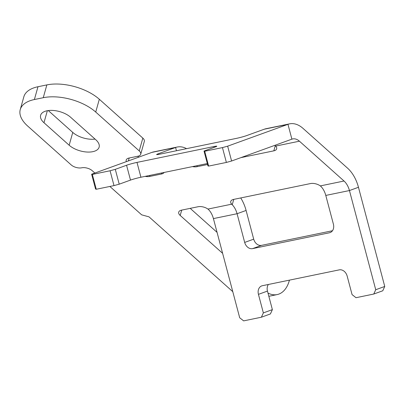 <?xml version="1.0" encoding="UTF-8"?>
<svg xmlns="http://www.w3.org/2000/svg" width="405" height="405" viewBox="0 0 405 405"><rect width="100%" height="100%" fill="white"/><g stroke="black" fill="none" stroke-linecap="round" stroke-linejoin="round"><path stroke-width="0.61" d="M226.38 162.435L231.594 161.008L227.661 146.17L222.446 147.597L226.38 162.435L208.636 166.09L204.707 151.257L204.004 151.05L207.937 165.883L208.636 166.09M231.594 161.008L291.894 139.158L287.965 124.32L227.661 146.17M207.314 163.549L140.925 177.238L136.991 162.4A7.695 0.542 -14.8 0 0 126.568 165.255L130.496 180.093A7.695 0.542 165.2 0 1 140.925 177.238M130.496 180.093L119.222 184.179L115.288 169.341L110.079 170.768L92.335 174.428L91.631 174.221L151.936 152.371A30.775 19.065 78.3 0 1 153.586 151.9L177.243 147.025A30.775 19.065 -101.7 0 1 186.573 148.655M91.631 174.221L95.565 189.054L96.263 189.262L114.007 185.606L119.222 184.179M136.991 162.4L213.875 146.549A7.695 0.542 -14.8 0 1 216.802 146.21A7.695 0.542 -14.8 0 1 215.278 146.964L204.004 151.05M264.308 129.2L287.965 124.32A30.775 19.065 -101.7 0 1 289.61 123.854L265.953 128.729A30.775 19.065 78.3 0 0 264.308 129.2L246.853 135.523A7.695 0.542 -14.8 0 1 236.429 138.373L159.545 154.229A7.695 0.542 -14.8 0 1 156.619 154.563A7.695 0.542 -14.8 0 1 158.142 153.814L175.593 147.491A30.775 19.065 -101.7 0 1 177.243 147.025M115.288 169.341L126.568 165.255M222.446 147.597L204.707 151.257M96.263 189.262L92.335 174.428M110.079 170.768L114.007 185.606M375.729 289.727L373.754 294.045L382.776 290.775L384.75 286.457L375.729 289.727L349.444 190.552A15.385 9.533 78.3 0 0 344.022 181.02L299.427 141.193A15.385 9.533 78.3 0 0 292.719 138.925A15.385 9.533 78.3 0 0 291.894 139.158M373.754 294.045L356.01 297.705L352.072 294.607L347.156 276.058A7.695 6.014 -109.9 0 0 339.279 269.862L262.389 285.712A7.695 6.014 -109.9 0 0 261.736 285.9A7.695 6.014 -109.9 0 0 258.441 294.354L267.462 291.084A7.695 6.014 70.1 0 1 268.378 284.477M261.382 317.216L270.403 313.946L272.378 309.628L263.356 312.898L261.382 317.216L243.643 320.876L239.699 317.778L213.415 218.599A15.385 9.533 -101.7 0 0 208.585 209.628L207.942 209.076L231.701 204.176A7.695 3.868 -164.3 0 1 230.759 201.422A7.695 3.868 -164.3 0 1 233.584 199.417L310.473 183.561A7.695 3.868 -164.3 0 1 320.315 185.905L320.957 186.457A15.385 9.533 -101.7 0 1 325.787 195.428L333.396 224.132A7.695 6.014 -109.9 0 1 330.1 232.586A7.695 6.014 -109.9 0 1 329.447 232.769L252.563 248.624L261.584 245.354A7.695 6.014 70.1 0 1 253.702 239.158L244.681 242.423A7.695 6.014 -109.9 0 0 252.563 248.624M244.681 242.423L237.072 213.724A15.385 9.533 78.3 0 0 232.242 204.753L233.751 199.381M263.356 312.898L258.441 294.354M232.779 291.661L149.01 216.852L141.664 214.842L109.876 186.457M34.385 99.534L37.984 86.731A38.465 19.349 -164.3 0 0 23.849 96.77L20.25 109.573A38.465 19.349 15.7 0 1 34.385 99.534L43.254 97.706A38.465 19.349 15.7 0 1 95.727 112.053L139.234 150.908A7.695 3.868 15.7 0 1 140.722 154.209A7.695 3.868 15.7 0 1 137.897 156.219L129.028 158.046A7.695 3.868 -164.3 0 0 126.198 160.056A7.695 3.868 -164.3 0 0 126.36 161.635M37.984 86.731L46.853 84.903L43.254 97.706M140.722 154.209L144.322 141.411A7.695 3.868 -164.3 0 0 142.828 138.105L99.321 99.255A38.465 19.349 -164.3 0 0 46.853 84.903M137.68 156.264L138.692 157.165M384.75 286.457L358.466 187.282A30.775 19.065 -101.7 0 0 347.622 168.217L303.026 128.39A30.775 19.065 -101.7 0 0 289.61 123.854M217.06 232.354L190.198 208.362M48.286 110.56L72.763 132.42A17.309 8.707 -164.3 0 0 95.064 139.097M94.861 173.046L92.203 170.672A7.695 3.868 -164.3 0 0 81.714 167.802A7.695 3.868 15.7 0 1 71.219 164.936L27.712 126.082A38.465 19.349 15.7 0 1 20.25 109.573M207.942 209.076A7.695 3.868 -164.3 0 0 198.101 206.732L181.541 210.144A7.695 3.868 -164.3 0 0 178.711 212.154A7.695 3.868 -164.3 0 0 180.205 215.455L222.623 253.338M275.289 145.663L273.836 150.842A7.695 3.868 -164.3 0 0 276.661 148.832A7.695 3.868 -164.3 0 0 275.719 146.078L275.162 145.562A15.385 9.533 -101.7 0 0 274.853 145.329M273.836 150.842L240.904 157.631M207.568 164.506L196.946 166.698L197.25 165.625M192.471 166.607A7.695 3.868 -164.3 0 0 196.946 166.698M145.157 176.362A7.695 3.868 -164.3 0 0 149.632 176.453L161.463 174.013A7.695 3.868 -164.3 0 0 164.096 172.459M95.777 139.735A17.309 8.707 15.7 0 1 99.134 147.162A17.309 8.707 15.7 0 1 86.786 152.022A17.309 8.707 15.7 0 1 69.164 145.223L43.973 122.725A17.309 8.707 15.7 0 1 40.616 115.298A17.309 8.707 15.7 0 1 52.969 110.438A17.309 8.707 15.7 0 1 70.591 117.237L95.777 139.735M289.433 280.139L289.246 280.802A30.775 19.065 -101.7 0 1 277.142 294.582A30.775 19.065 -101.7 0 1 267.983 293.043M240.717 197.944A30.775 19.065 -101.7 0 1 246.093 210.453L253.702 239.158M261.584 245.354L332.48 230.734M231.701 204.176L232.242 204.753M267.462 291.084L272.378 309.628M176.453 150.741L175.593 147.491L151.936 152.371M358.466 187.282L349.444 190.552L325.787 195.428M246.093 210.453L237.072 213.724L213.415 218.599M320.315 185.905L344.022 181.02M299.427 141.193L275.719 146.078M149.632 176.453L149.936 175.38M161.762 172.94L161.463 174.013M142.828 138.105L139.234 150.908M95.727 112.053L99.321 99.255M128.38 160.901L129.195 158.016M180.205 215.455L181.708 210.114M213.875 146.549L214.098 147.39M158.315 154.462L158.142 153.814M330.723 232.308L329.447 232.769M72.763 132.42L69.164 145.223M47.355 110.707L43.973 122.725M268.844 296.293L277.142 294.582"/></g></svg>
